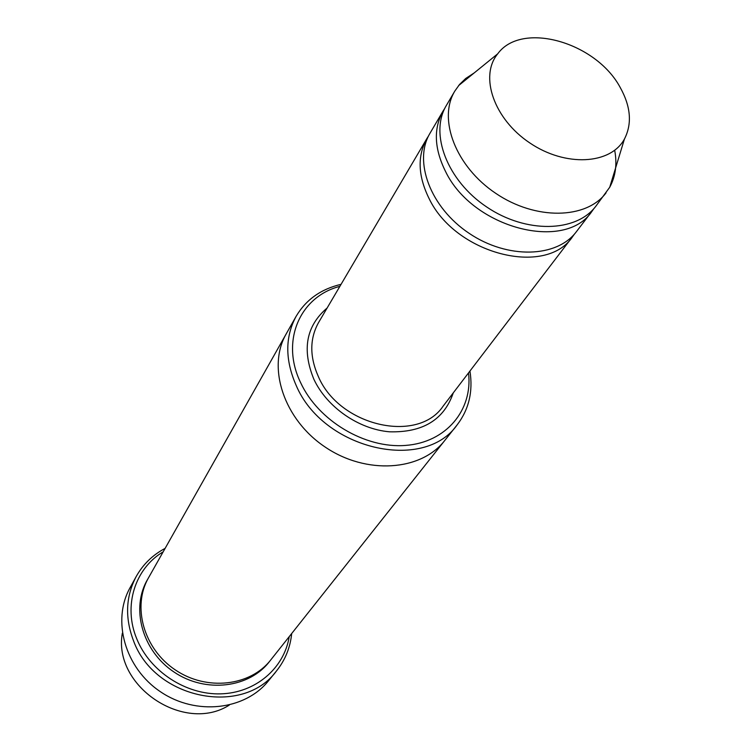 <?xml version="1.0" encoding="UTF-8"?>
<svg xmlns="http://www.w3.org/2000/svg" width="751" height="751" viewBox="0 0 751 751"><rect width="100%" height="100%" fill="white"/><g stroke="black" fill="none" stroke-linecap="round" stroke-linejoin="round"><path stroke-width="1.13" d="M444.827 108.294L443.062 111.054C433.383 128.487 434.2 148.614 445.521 171.435C472.689 228.248 565.165 252.186 592.004 211.247L593.9 208.571M592.004 211.247L576.439 231.627C556.989 257.884 507.469 259.348 469.028 233.251C430.37 207.492 413.059 161.071 430.06 133.152L443.062 111.054M339.874 286.356C300.024 296.504 280.339 340.86 300.597 382.588C318.142 420.72 365.042 448.722 405.596 445.418C446.272 442.433 472.98 409.99 468.521 372.9M229.271 705.114C184.051 733.952 112.669 685.935 122.338 633.177M341.057 284.338C320.893 289.079 305.91 299.762 296.101 316.368C285.014 336.983 285.014 359.954 296.119 385.301C323.005 449.455 423.996 472.745 457.228 424.756C468.915 409.417 473.149 391.506 469.948 371.041M428.558 135.912L426.878 138.559C417.256 155.861 417.941 175.743 428.924 198.217C455.266 254.138 545.93 277.213 572.628 236.612L574.449 234.059M614.693 150.294C617.266 164.047 615.613 176.354 609.737 187.234L595.975 206.046C576.392 232.5 526.01 233.674 486.704 206.985C447.164 180.634 429.262 133.518 446.385 105.412L454.824 91.078L459.528 84.487L465.686 78.498L474.275 72.866M606.076 192.829C586.428 219.376 535.594 220.4 495.838 193.401C455.848 166.75 437.636 119.287 454.824 91.078M620.176 87.416C630.831 106.567 632.248 123.774 624.428 139.048C610.676 164.629 565.381 167.144 529.793 142.925C493.942 119.09 479.204 76.189 497.716 53.809C521.616 20.84 595.909 42.065 620.176 87.416M163.174 551.825C135.03 568.441 122.929 605.86 136.785 638.876C149.843 671.347 185.797 694.91 220.672 693.858C255.584 692.948 284.169 668.249 289.229 636.632M445.212 439.917L270.745 659.941C250.365 686.198 206.741 691.295 175.293 669.911C143.629 648.836 131.904 606.508 148.548 577.735L286.591 333.209M286.253 333.801C266.765 367.295 283.812 419.509 325.192 447.07C366.328 475.017 421.114 471.121 444.789 440.452C421.104 471.121 366.328 475.007 325.192 447.07C283.812 419.509 266.765 367.295 286.253 333.801L296.101 316.368M165.107 548.39C152.65 554.98 143 564.367 136.175 576.571C125.708 596.472 124.826 617.866 133.509 640.753C154.556 699.284 243.211 716.858 276.49 670.962C285.22 660.035 290.28 647.559 291.679 633.544M276.49 670.962L268.473 680.828C245.089 710.211 195.964 715.881 160.554 691.812C124.91 668.09 111.655 620.448 130.054 587.723L136.175 576.571M327.136 307.994C306.155 325.868 301.742 349.647 313.899 379.321C326.92 407.164 358.527 429.14 389.403 431.797C422.738 432.754 444.038 419.771 453.285 392.857M426.878 138.559L318.621 322.451C309.609 338.607 309.534 356.659 318.377 376.617C339.48 426.239 417.838 443.916 443.099 406.188L572.628 236.612M269.928 660.946C249.914 687.963 205.708 693.595 173.913 671.957C141.883 650.657 130.439 607.587 147.919 578.871M497.716 53.809L458.617 85.586M624.428 139.048L609.737 187.234M444.789 440.452L457.228 424.756"/></g></svg>
